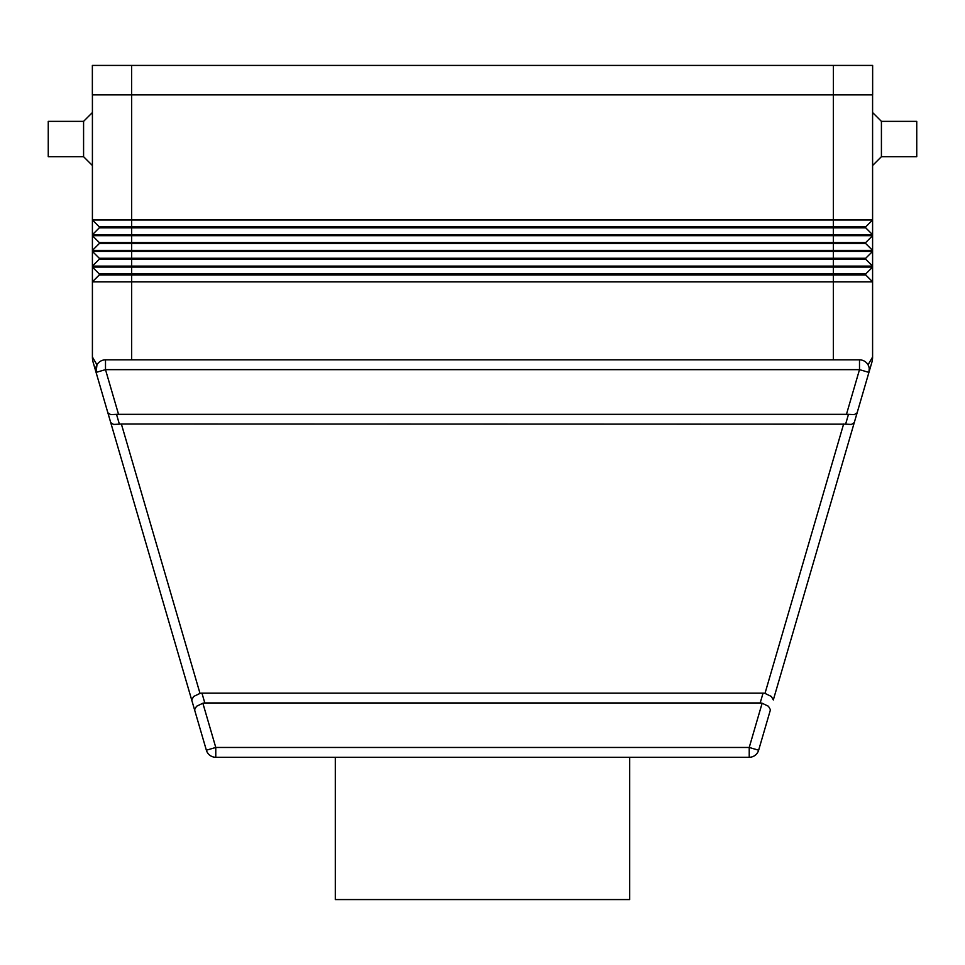 <?xml version="1.0" encoding="UTF-8"?>
<svg xmlns="http://www.w3.org/2000/svg" width="965" height="965" viewBox="0 0 965 965"><rect width="100%" height="100%" fill="white"/><g stroke="black" fill="none" stroke-linecap="round" stroke-linejoin="round"><path stroke-width="1.45" d="M881.419 156.692L881.419 121.361L916.75 121.361L916.75 156.692L881.419 156.692L872.589 165.522M872.589 112.531L881.419 121.361M92.411 112.531L83.581 121.361L48.25 121.361L48.25 156.692L83.581 156.692L92.411 165.522M869.007 367.195L869.236 368.413M869.175 371.284L869.248 368.546M93.195 362.526A19.626 19.626 0 0 1 92.604 359.8A19.626 19.626 0 0 0 93.195 362.526L96.078 372.394L96.958 364.806L92.411 357.026A19.626 19.626 0 0 0 92.604 359.8A19.626 19.626 0 0 1 92.411 357.026L92.411 281.816L872.589 281.816L872.589 357.026A19.626 19.626 0 0 1 871.805 362.526A19.626 19.626 0 0 0 872.589 357.026L868.042 364.806M869.236 368.425L868.922 372.394L871.805 362.526L854.254 422.658L857.113 412.839L854.29 414.624L848.476 414.347L845.617 424.166L851.42 424.431L854.254 422.658L773.315 699.951L771.337 696.465L764.992 693.413A14.173 9.819 -73.7 0 0 763.05 693.135L201.95 693.135A14.173 9.819 -106.3 0 0 200.008 693.413L121.361 423.973L119.383 424.166L116.524 414.347L848.476 414.347M763.05 693.135L760.191 702.954A14.173 9.819 -73.7 0 1 762.133 703.232L749.226 747.465L215.774 747.465L206.365 750.215L110.746 422.658L206.365 750.215A9.819 9.819 0 0 0 215.774 757.284L749.226 757.284A9.819 9.819 0 0 0 758.635 750.215L770.444 709.77L768.466 706.284L762.133 703.232M194.556 709.77L196.534 706.284L202.867 703.232A14.173 9.819 -106.3 0 1 204.809 702.954L201.95 693.135M191.685 699.951L193.663 696.465L200.008 693.413M845.617 424.166L121.361 423.973M118.49 414.154L105.499 369.643L105.499 359.836L859.501 359.836L105.499 359.836A9.819 9.819 0 0 0 96.078 372.394L110.746 422.658L113.581 424.431L119.383 424.166M107.887 412.839L110.71 414.624L116.524 414.347M629.699 757.284L629.699 899.573L335.301 899.573L335.301 757.284M872.589 94.86L872.589 219.984L92.411 219.984L92.411 234.712L872.589 234.712L872.589 219.984L865.714 226.859L99.286 226.859L92.411 219.984L92.411 94.86M872.589 234.712L872.589 235.689L92.411 235.689L92.411 250.405L872.589 250.405L872.589 235.689L865.714 242.553L99.286 242.553L92.411 235.689L92.411 234.712L99.286 227.837L865.714 227.837L872.589 234.712M99.286 242.553L99.286 243.542L865.714 243.542L872.589 250.405L872.589 251.395L92.411 251.395L99.286 258.258L92.411 251.395L92.411 266.111L872.589 266.111L872.589 251.395L865.714 258.258L99.286 258.258L99.286 259.247L865.714 259.247L872.589 266.111L872.589 267.088L92.411 267.088L99.286 273.964L92.411 267.088L92.411 281.816L99.286 274.941L865.714 274.941L872.589 281.816L872.589 267.088L865.714 273.964L99.286 273.964L99.286 274.941L92.411 281.816M857.113 412.839L868.922 372.394A9.819 9.819 0 0 0 859.501 359.836L859.501 369.643L846.51 414.154M755.113 755.318A9.819 9.819 0 0 0 758.635 750.215L749.226 747.465L749.226 757.284A9.819 9.819 0 0 0 755.113 755.318M770.444 709.77L758.635 750.215M760.191 702.954L204.809 702.954M83.581 156.692L83.581 121.361M872.589 281.816L865.714 274.941L865.714 273.964M99.286 259.247L92.411 266.111L92.411 267.088M99.286 243.542L92.411 250.405L92.411 251.395M865.714 258.258L865.714 259.247M865.714 242.553L865.714 243.542M865.714 226.859L865.714 227.837M99.286 226.859L99.286 227.837M92.363 94.86L92.363 65.427L92.363 94.86L872.637 94.86L872.637 65.427L872.637 94.86M92.363 65.427L872.637 65.427M97.646 363.757A9.819 9.819 0 0 0 96.078 372.394L105.499 369.643L859.501 369.643L868.922 372.394A9.819 9.819 0 0 0 867.354 363.757M215.774 757.284L215.774 747.465L202.867 703.232M206.365 750.215A9.819 9.819 0 0 0 209.888 755.318M843.639 423.973L764.992 693.413M872.396 359.8A19.626 19.626 0 0 1 871.805 362.526A19.626 19.626 0 0 0 872.589 357.026A19.626 19.626 0 0 1 872.396 359.8M833.338 94.86L833.338 359.836M131.662 94.86L131.662 359.836M131.614 65.427L131.614 94.86M833.386 65.427L833.386 94.86"/></g></svg>
